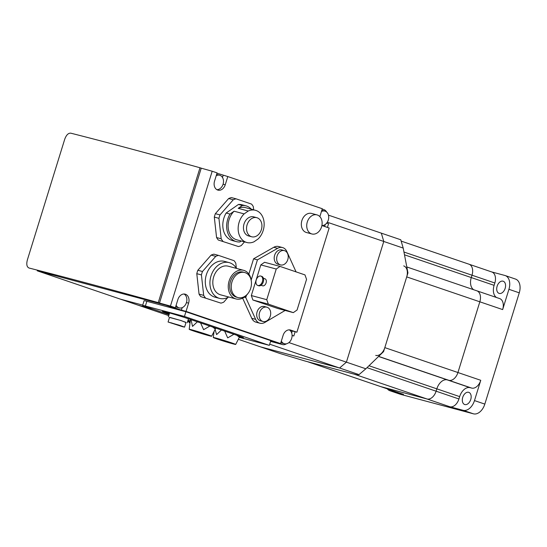 <?xml version="1.0" encoding="UTF-8"?>
<svg xmlns="http://www.w3.org/2000/svg" width="547" height="547" viewBox="0 0 547 547"><rect width="100%" height="100%" fill="white"/><g stroke="black" fill="none" stroke-linecap="round" stroke-linejoin="round"><path stroke-width="0.82" d="M292.084 335.4L293.821 335.988L295.134 331.742M327.427 227.422L328.556 223.778L326.668 223.128M292.091 335.53L293.821 335.988M307.435 361.656L403.248 394.298A9.88 6.386 -71.2 0 0 403.515 394.373L380.685 386.599L427.009 398.982A9.88 6.386 -71.2 0 0 436.103 391.201L436.834 388.842A11.357 7.343 108.8 0 1 447.296 379.898L448.834 380.309A9.88 6.386 -71.2 0 0 457.935 372.528L479.828 301.807A9.88 6.386 -71.2 0 0 476.834 290.806A9.88 6.386 108.8 0 1 479.828 301.807L457.935 372.528A9.88 6.386 108.8 0 1 448.834 380.309L447.296 379.898A11.357 7.343 -71.2 0 0 436.834 388.842L436.103 391.201A9.88 6.386 108.8 0 1 427.009 398.982L380.685 386.599A9.88 6.386 108.8 0 1 380.418 386.517A9.88 6.386 -71.2 0 0 380.685 386.599L307.571 361.697A9.88 6.386 108.8 0 1 307.305 361.615M449.832 406.756A9.88 6.386 -71.2 0 0 458.933 398.975L459.658 396.616A11.357 7.343 108.8 0 1 470.119 387.673L471.664 388.083A9.88 6.386 -71.2 0 0 480.758 380.302L474.481 400.582A12.349 7.979 108.8 0 1 463.111 410.305L449.832 406.756L353.895 374.073L307.571 361.697M403.72 265.897A9.88 6.386 108.8 0 1 406.708 276.898L384.814 347.625A9.88 6.386 108.8 0 1 375.721 355.4M473.723 289.746A11.357 7.343 108.8 0 1 471.275 277.568L472.006 275.209A9.88 6.386 -71.2 0 0 469.018 264.215A9.88 6.386 108.8 0 1 472.006 275.209L471.275 277.568A11.357 7.343 -71.2 0 0 473.723 289.746M238.321 339.304L279.968 353.492L304.959 360.999L356.5 374.77L359.023 374.62L339.584 368.001L346.408 362.162L383.775 241.459L381.327 233.152L383.775 241.459L346.408 362.162L339.584 368.001L260.529 346.873L339.584 368.001L269.698 344.193M288.925 342.586L365.847 368.787L383.584 351.605L407.946 272.912L403.207 248.085L327.304 222.226M270.868 341.465L270.423 341.848M328.46 215.142L400.766 239.771L403.207 248.085M190.021 322.792L189.2 322.573L190.014 322.853M189.2 322.573L189.023 321.971M187.621 321.492L190.082 322.299M158.261 302.607A740.761 24.56 -162.8 0 0 29.046 268.023C26.81 267.018 26.249 264.331 27.35 259.969L64.717 139.266C66.276 135.013 68.3 132.983 70.789 133.174A740.761 24.56 17.2 0 1 200.004 167.758L158.261 302.607L166.083 305.274L37.62 270.943L166.083 305.274L182.048 310.71L159.485 303.024L170.445 306.074L212.188 171.232L217.091 172.9L214.54 181.153A7.405 5.648 105 0 0 217.98 190.13A7.405 5.648 105 0 0 225.241 184.797L227.791 176.544L322.306 208.742L319.858 216.646M120.149 299.052A7.405 4.786 -71.2 0 0 120.34 299.127A7.405 4.786 -71.2 0 0 120.538 299.188L142.719 305.117L120.538 299.188L138.377 305.26L153.228 309.233L138.377 305.26L168.763 315.612M286.457 343.789A7.405 5.648 -75 0 1 282.45 344.562L277.821 343.318A7.405 5.648 105 0 1 277.541 343.236L270.71 340.911L277.541 343.236A7.405 5.648 105 0 0 277.821 343.318L270.567 341.383M37.223 270.806A7.405 4.786 -71.2 0 0 37.422 270.881L37.62 270.943A7.405 4.786 108.8 0 1 37.422 270.881A7.405 4.786 -71.2 0 0 37.62 270.943L120.538 299.188M321.451 211.498A7.405 5.648 -75 0 1 324.856 211.08A7.405 5.648 -75 0 1 325.13 211.163A7.405 5.648 -75 0 1 328.289 220.058A7.405 5.648 -75 0 1 322.149 225.542M321.821 210.308A7.405 5.648 -75 0 1 322.381 210.417L324.856 211.08M325.233 224.489L324.617 226.465M322.21 209.05L323.92 209.631A7.405 5.648 -75 0 1 326.634 212.038M159.485 303.024L201.228 168.175L212.188 171.232M216.995 173.208L227.791 176.544M216.605 174.466A7.405 5.648 -75 0 1 217.166 174.582L219.641 175.238A7.405 5.648 -75 0 1 219.915 175.32A7.405 5.648 -75 0 1 223.073 184.216A7.405 5.648 -75 0 1 216.933 189.7M222.485 177.474L223.162 175.307M216.236 175.662A7.405 5.648 -75 0 1 219.641 175.238M321.923 225.405A7.405 5.648 105 0 0 322.915 225.884L329.157 228.01L296.898 332.214L290.655 330.087A7.405 5.648 105 0 0 290.382 329.998A7.405 5.648 105 0 0 283.12 335.338L280.563 343.584L186.048 311.393L188.606 303.141A7.405 5.648 105 0 0 185.166 294.163A7.405 5.648 105 0 0 177.905 299.496L175.348 307.749L170.445 306.074M285.144 310.45L264.803 322.47A9.88 7.528 -75 0 1 259.914 323.222L256.051 322.19A9.88 7.528 -75 0 1 251.784 318.32L242.642 298.177M248.858 274.068L253.582 258.82L273.767 247.285A9.88 7.528 -75 0 1 278.662 246.526L282.525 247.559A9.88 7.528 -75 0 1 286.792 251.435L296.064 271.873M311.886 233.966L306.477 232.523A9.88 7.528 -75 0 1 301.896 220.55A9.88 7.528 -75 0 1 311.578 213.439L316.98 214.882A9.88 7.528 -75 0 1 317.349 214.992A9.88 7.528 -75 0 1 321.568 226.855A9.88 7.528 -75 0 1 311.886 233.966A9.88 7.528 -75 0 1 311.517 233.856A9.88 7.528 -75 0 1 307.298 221.993A9.88 7.528 -75 0 1 316.98 214.882M200.763 296.597L220.94 303.134L200.763 296.597A24.69 18.824 -75 0 1 199.053 294.129L196.79 273.678A24.69 18.824 -75 0 1 197.276 271.955A24.69 18.824 -75 0 1 197.85 270.259L211.128 255.107A24.69 18.824 -75 0 1 213.898 254.164L218.533 255.401A24.69 18.824 105 0 0 215.764 256.345L202.479 271.497L197.85 270.259M218.28 240.017L238.458 246.553L218.28 240.017A24.69 18.824 -75 0 1 216.571 237.548L214.308 217.097A24.69 18.824 -75 0 1 214.786 215.374A24.69 18.824 -75 0 1 215.361 213.679L228.646 198.534A24.69 18.824 -75 0 1 231.415 197.583L236.044 198.821A24.69 18.824 105 0 0 233.275 199.771L219.997 214.916L215.361 213.679M214.308 217.097L218.937 218.335L221.2 238.786L216.571 237.548M219.997 214.916A24.69 18.824 105 0 0 219.422 216.612A24.69 18.824 105 0 0 218.937 218.335M196.79 273.678L201.426 274.915L203.689 295.366L199.053 294.129M202.479 271.497A24.69 18.824 105 0 0 201.905 273.192A24.69 18.824 105 0 0 201.426 274.915M259.914 323.222A9.88 7.528 -75 0 1 255.64 319.345L245.76 297.568L246.458 295.332M244.318 297.185L245.76 297.568M251.182 280.064L257.439 259.852L277.63 248.317A9.88 7.528 -75 0 1 282.525 247.559M253.582 258.82L257.439 259.852M280.536 264.919L278.061 264.256A7.405 5.648 -75 0 1 277.787 264.174A7.405 5.648 -75 0 1 274.573 255.463A7.405 5.648 -75 0 1 281.89 249.945L284.358 250.608A7.405 5.648 -75 0 1 284.631 250.69A7.405 5.648 -75 0 1 287.852 259.401A7.405 5.648 -75 0 1 280.536 264.919A7.405 5.648 -75 0 1 280.255 264.837A7.405 5.648 -75 0 1 277.042 256.119A7.405 5.648 -75 0 1 284.358 250.608M263.018 321.499L260.55 320.836A7.405 5.648 -75 0 1 260.269 320.754A7.405 5.648 -75 0 1 257.056 312.043A7.405 5.648 -75 0 1 264.372 306.525L266.84 307.188A7.405 5.648 -75 0 1 267.121 307.27A7.405 5.648 -75 0 1 270.334 315.981A7.405 5.648 -75 0 1 263.018 321.499A7.405 5.648 -75 0 1 262.745 321.417A7.405 5.648 -75 0 1 259.524 312.699A7.405 5.648 -75 0 1 266.84 307.188M293.301 312.631L277.862 308.501L252.899 300.002L251.319 295.551L260.803 264.905L264.57 262.28L280.016 266.41L304.98 274.909L306.559 279.36L297.076 310.005L293.301 312.631L268.338 304.125L266.758 299.681L276.242 269.028L280.016 266.41M252.899 300.002L268.338 304.125M251.319 295.551L266.758 299.681M260.803 264.905L276.242 269.028M263.408 278.252L264.974 278.785A3.706 2.393 108.8 0 1 266.095 282.908A3.706 2.393 108.8 0 1 262.587 285.801L261.015 285.26M260.912 276.098L261.808 276.399A4.937 3.193 108.8 0 1 263.298 281.903A4.937 3.193 108.8 0 1 258.622 285.753L257.733 285.445A4.937 3.193 108.8 0 1 256.235 279.948A4.937 3.193 108.8 0 1 260.912 276.098A4.937 3.193 108.8 0 1 262.41 281.596A4.937 3.193 108.8 0 1 257.733 285.445M228.646 198.534L233.275 199.771M253.664 209.822L253.302 206.588A24.69 18.824 105 0 0 251.593 204.12L236.044 198.821M211.128 255.107L215.764 256.345M236.366 268.351L235.791 263.169A24.69 18.824 105 0 0 234.082 260.7L218.533 255.401M238.458 246.553A24.69 18.824 105 0 0 241.227 245.603L244.495 241.877M220.94 303.134A24.69 18.824 105 0 0 223.709 302.183L227.853 297.465M221.2 238.786A24.69 18.824 105 0 0 222.909 241.254M251.36 209.207A18.516 14.119 105 0 0 245.89 205.829L242.034 204.797A18.516 14.119 105 0 0 238.458 204.455L226.137 213.036A18.516 14.119 105 0 0 223.88 218.13A18.516 14.119 105 0 0 232.468 240.577L236.331 241.61A18.516 14.119 105 0 0 239.901 241.952L241.254 241.008M238.458 204.455L242.321 205.487L238.218 208.345L248.249 211.026L244.14 213.891L234.102 211.21L229.993 214.068A18.516 14.119 105 0 0 227.737 219.162A18.516 14.119 105 0 0 236.331 241.61M229.993 214.068L226.137 213.036M244.14 213.891A16.67 12.704 105 0 0 239.114 222.301A16.67 12.704 105 0 0 246.847 242.506A16.67 12.704 105 0 0 254.047 241.774L258.157 238.909A16.67 12.704 105 0 0 263.189 230.499A16.67 12.704 105 0 0 255.449 210.301A16.67 12.704 105 0 0 248.249 211.026M234.102 211.21A16.67 12.704 105 0 0 229.077 219.62A16.67 12.704 105 0 0 236.81 239.818L246.847 242.506M256.789 217.685L253.699 216.858A9.88 7.528 105 0 0 244.017 223.969A9.88 7.528 105 0 0 248.598 235.942L251.688 236.769A9.88 7.528 105 0 0 261.37 229.658A9.88 7.528 105 0 0 256.789 217.685A9.88 7.528 105 0 0 247.107 224.796A9.88 7.528 105 0 0 251.688 236.769M203.689 295.366A24.69 18.824 105 0 0 205.398 297.835M236.379 268.379A18.516 14.119 105 0 0 229.152 262.615L224.516 261.377A18.516 14.119 105 0 0 206.363 274.71A18.516 14.119 105 0 0 214.957 297.158L219.586 298.395A18.516 14.119 105 0 0 228.728 297M229.152 262.615A18.516 14.119 105 0 0 210.998 275.948A18.516 14.119 105 0 0 219.586 298.395M251.292 280.973A14.817 11.296 105 0 0 243.634 270.321L228.195 266.191A14.817 11.296 105 0 0 213.672 276.857A14.817 11.296 105 0 0 220.544 294.819L235.989 298.942A14.817 11.296 105 0 0 247.941 293.527M243.634 270.321A14.817 11.296 105 0 0 229.111 280.987A14.817 11.296 105 0 0 235.989 298.942M244.7 272.522L243.155 272.105A12.964 9.88 105 0 0 230.451 281.438A12.964 9.88 105 0 0 236.461 297.151L238.007 297.568A12.964 9.88 105 0 0 250.717 288.235A12.964 9.88 105 0 0 244.7 272.522A12.964 9.88 105 0 0 231.99 281.855A12.964 9.88 105 0 0 238.007 297.568M245.89 205.829A18.516 14.119 105 0 0 242.321 205.487M255.449 210.301L245.418 207.614A16.67 12.704 105 0 0 238.218 208.345M282.45 344.562A7.405 5.648 -75 0 1 282.177 344.473L275.934 342.347L280.563 343.584M289.26 329.855A7.405 5.648 -75 0 1 291.66 338.402A7.405 5.648 -75 0 1 284.392 343.735A7.405 5.648 -75 0 1 284.119 343.653A7.405 5.648 -75 0 1 281.329 341.116M284.392 343.735L281.924 343.078A7.405 5.648 -75 0 1 280.857 342.634M289.589 330.06L292.269 330.976L291.66 332.932M292.269 330.976L296.898 332.214M186.048 311.393L181.419 310.156L182.192 307.653M184.045 294.012A7.405 5.648 -75 0 1 186.445 302.566A7.405 5.648 -75 0 1 179.184 307.899A7.405 5.648 -75 0 1 178.903 307.811A7.405 5.648 -75 0 1 176.113 305.274M179.184 307.899L176.708 307.236A7.405 5.648 -75 0 1 175.649 306.792M181.419 310.156L170.719 306.511L175.348 307.749M499.24 293.431A6.42 4.15 108.8 0 1 499.069 293.377A6.42 4.15 108.8 0 1 497.168 286.095A6.42 4.15 108.8 0 1 503.035 281.172A6.42 4.15 108.8 0 1 503.206 281.226A6.42 4.15 108.8 0 1 505.113 288.508A6.42 4.15 108.8 0 1 499.24 293.431M464.841 404.561A6.42 4.15 108.8 0 1 464.67 404.507A6.42 4.15 108.8 0 1 462.769 397.225A6.42 4.15 108.8 0 1 468.635 392.302A6.42 4.15 108.8 0 1 468.806 392.356A6.42 4.15 108.8 0 1 470.707 399.638A6.42 4.15 108.8 0 1 464.841 404.561M496.546 297.52A11.357 7.343 108.8 0 1 494.105 285.343L494.837 282.99A9.88 6.386 -71.2 0 0 491.842 271.989L469.018 264.215A9.88 6.386 108.8 0 0 468.752 264.133M491.712 271.941L504.854 275.456A12.349 7.979 108.8 0 1 505.189 275.558A12.349 7.979 108.8 0 1 508.929 289.308L502.652 309.581A9.88 6.386 -71.2 0 0 499.657 298.58L476.834 290.806A9.88 6.386 108.8 0 0 476.567 290.724M403.515 394.373L390.23 390.825A12.349 7.979 108.8 0 1 389.902 390.729A12.349 7.979 108.8 0 1 387.331 388.876M389.902 390.729L400.247 394.25A12.349 7.979 -71.2 0 0 400.575 394.353L473.456 413.826A12.349 7.979 -71.2 0 0 484.827 404.103L519.267 292.83A12.349 7.979 -71.2 0 0 515.534 279.079L505.189 275.558M201.228 168.175L200.004 167.758M218.232 338.839L232.735 343.523L221.556 340.343L216.222 338.415L218.232 338.839M232.947 343.851A11.726 0.39 17.2 0 1 220.537 340.131A11.726 0.39 17.2 0 1 213.275 337.499A11.726 0.39 17.2 0 1 216.003 338.08A11.726 0.39 17.2 0 1 228.475 341.827A11.726 0.39 17.2 0 1 235.682 344.439A11.726 0.39 17.2 0 1 232.947 343.851M221.439 330.019L216.598 334.586L215.108 329.417M194.158 330.641L208.66 335.325L197.481 332.145L192.147 330.21L194.158 330.641M208.872 335.653A11.726 0.39 17.2 0 1 196.469 331.933A11.726 0.39 17.2 0 1 189.2 329.301A11.726 0.39 17.2 0 1 191.929 329.882A11.726 0.39 17.2 0 1 204.4 333.622A11.726 0.39 17.2 0 1 211.607 336.241A11.726 0.39 17.2 0 1 208.872 335.653M197.364 321.821L192.523 326.388L191.033 319.66M190.472 319.469L189.2 329.301M169.488 317.445L181.125 320.563L185.994 322.559M182.568 326.696L168.073 322.012L179.252 325.192L184.585 327.12L182.568 326.696M168.073 322.012L169.529 317.294L180.708 320.474L186.042 322.409L184.585 327.12M171.156 322.805L183.17 326.682L171.156 322.805M215.785 328.091L215.32 329.007L212.619 327.017M209.836 326.067L203.621 329.677L200.605 322.921M239.853 336.302L239.395 337.205L236.694 335.215M233.911 334.265L227.696 337.882L224.68 331.12M169.303 313.848L168.073 313.424A17.285 0.574 17.2 0 1 162.37 311.202A17.285 0.574 17.2 0 1 172.1 313.67A17.285 0.574 17.2 0 1 189.693 319.202L237.842 335.605A17.285 0.574 17.2 0 1 243.545 337.827A17.285 0.574 17.2 0 1 239.518 336.973M190.253 320.98L188.011 320.221M269.329 345.369L270.792 340.651L185.905 311.742L184.448 316.453L269.329 345.369L239.326 337.349M190.144 321.807L187.771 321M169.064 314.628L146.528 306.949A11.849 0.39 17.2 0 1 142.617 305.424A11.849 0.39 17.2 0 1 145.379 306.012L184.448 316.453M185.905 311.742L146.842 301.301A11.849 0.39 -162.8 0 0 144.08 300.713L142.617 305.424M359.023 374.62L365.847 368.787M187.635 321.438L190.11 322.101M367.003 367.666L458.933 398.975M368.999 365.738L459.658 396.616M378.551 356.48L470.119 387.673M378.64 356.398L471.664 388.083M384.814 347.625L480.758 380.302M406.708 276.898L502.652 309.581M404.493 254.82L494.105 285.343M403.966 252.037L494.837 282.99M282.177 344.473L270.567 341.376M223.073 184.216L225.241 184.797M251.784 318.32L255.64 319.345M273.767 247.285L277.63 248.317M290.101 329.937L290.655 330.087M186.445 302.566L188.606 303.141M400.575 394.353L390.23 390.825M519.267 292.83L508.929 289.308M473.456 413.826L463.111 410.305M484.827 404.103L474.481 400.582M168.073 313.424L168.332 312.59M146.842 301.301L145.379 306.012M406.804 266.95L476.834 290.806M401.156 241.097L469.018 264.215M37.422 270.881L120.34 299.127M213.275 337.499L214.027 331.53M168.353 316.932L169.584 312.946M187.224 322.771L188.455 318.785M211.607 336.241L215.32 329.007M235.682 344.439L239.395 337.205"/></g></svg>
